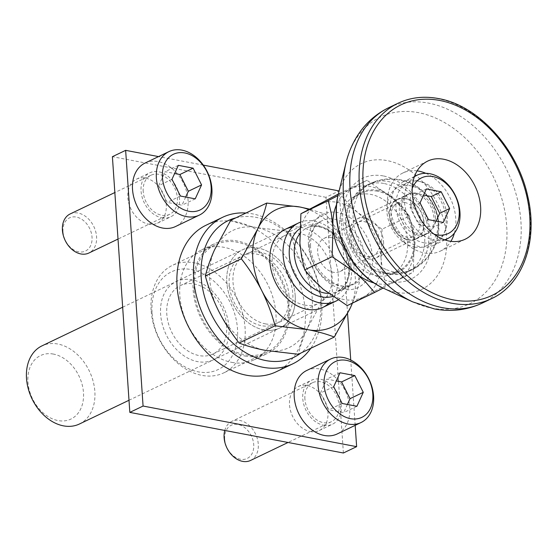 <?xml version="1.0" encoding="UTF-8"?>
<svg xmlns="http://www.w3.org/2000/svg" width="559" height="559" viewBox="0 0 559 559"><rect width="100%" height="100%" fill="white"/><g stroke="black" fill="none" stroke-linecap="round" stroke-linejoin="round"><path stroke-width="0.42" stroke-dasharray="2.79 2.1" d="M228.952 327.204A43.322 31.849 64.4 0 0 191.996 279.793A43.322 31.849 64.4 0 0 160.615 314.207A43.322 31.849 64.4 0 0 197.572 361.617A43.322 31.849 64.4 0 0 228.952 327.204M152.069 312.586A54.153 39.808 -115.6 0 1 191.297 269.564A54.153 39.808 -115.6 0 1 237.491 328.825A54.153 39.808 -115.6 0 1 198.27 371.847A54.153 39.808 -115.6 0 1 152.069 312.586M194.155 289.569A59.568 43.791 -115.6 0 1 215.404 244.772A59.568 43.791 -115.6 0 1 288.123 307.436A59.568 43.791 -115.6 0 1 266.874 352.226A59.568 43.791 -115.6 0 1 194.155 289.569M151.112 310.189A59.568 43.791 -115.6 0 1 172.361 265.392A59.568 43.791 -115.6 0 1 245.08 328.056A59.568 43.791 -115.6 0 1 223.831 372.846A59.568 43.791 -115.6 0 1 151.112 310.189M276.237 371.763A81.237 59.715 64.4 0 0 305.207 310.685A81.237 59.715 64.4 0 0 206.047 225.235M245.96 213.014A81.237 59.715 -115.6 0 1 321.76 302.754A81.237 59.715 -115.6 0 1 310.769 348.32M295.173 295.48A43.322 31.849 64.4 0 0 258.216 248.07A43.322 31.849 64.4 0 0 226.835 282.484A43.322 31.849 64.4 0 0 263.799 329.894A43.322 31.849 64.4 0 0 295.173 295.48M235.912 217.828A75.821 55.732 -115.6 0 1 320.803 300.351A75.821 55.732 -115.6 0 1 300.721 353.134M226.591 325.478A37.907 27.866 64.4 0 0 180.319 285.6A37.907 27.866 64.4 0 0 166.799 314.102A37.907 27.866 64.4 0 0 213.07 353.98A37.907 27.866 64.4 0 0 226.591 325.478M288.996 295.585A37.907 27.866 64.4 0 0 242.718 255.708A37.907 27.866 64.4 0 0 229.197 284.217A37.907 27.866 64.4 0 0 275.475 324.087A37.907 27.866 64.4 0 0 288.996 295.585M343.394 453L325.96 197.299L339.103 190.933M355.182 425.336L350.731 359.996M347.572 313.676L339.201 190.954M203.287 165.108L158.539 156.597M325.96 197.299L112.401 156.688M161.858 217.807A24.372 17.916 64.4 0 0 170.823 216.773A24.372 17.916 64.4 0 0 178.538 192.687A24.372 17.916 64.4 0 0 158.721 171.781A24.372 17.916 64.4 0 0 149.763 172.815A24.372 17.916 64.4 0 0 142.042 196.901A24.372 17.916 64.4 0 0 161.858 217.807M148.617 224.152A24.372 17.916 64.4 0 0 157.575 223.118A24.372 17.916 64.4 0 0 165.296 199.032A24.372 17.916 64.4 0 0 145.48 178.125A24.372 17.916 64.4 0 0 136.522 179.159A24.372 17.916 64.4 0 0 128.801 203.245A24.372 17.916 64.4 0 0 148.617 224.152M323.556 425.224A24.372 17.916 64.4 0 0 332.514 424.19A24.372 17.916 64.4 0 0 340.235 400.104A24.372 17.916 64.4 0 0 320.419 379.198A24.372 17.916 64.4 0 0 311.461 380.232A24.372 17.916 64.4 0 0 303.74 404.318A24.372 17.916 64.4 0 0 323.556 425.224M310.308 431.569A24.372 17.916 64.4 0 0 319.273 430.535A24.372 17.916 64.4 0 0 326.987 406.449A24.372 17.916 64.4 0 0 307.171 385.542A24.372 17.916 64.4 0 0 298.213 386.576A24.372 17.916 64.4 0 0 290.491 410.662A24.372 17.916 64.4 0 0 310.308 431.569M245.059 356.034A60.924 44.79 64.4 0 0 267.461 353.449A60.924 44.79 64.4 0 0 286.76 293.23A60.924 44.79 64.4 0 0 237.219 240.971A60.924 44.79 64.4 0 0 214.817 243.556A60.924 44.79 64.4 0 0 195.524 303.768A60.924 44.79 64.4 0 0 245.059 356.034M231.817 362.379A60.924 44.79 64.4 0 0 254.212 359.793A60.924 44.79 64.4 0 0 273.512 299.575A60.924 44.79 64.4 0 0 223.97 247.309A60.924 44.79 64.4 0 0 201.575 249.901A60.924 44.79 64.4 0 0 182.276 310.112A60.924 44.79 64.4 0 0 231.817 362.379M224.683 439.101A18.412 13.535 -115.6 0 1 238.022 424.477A18.412 13.535 -115.6 0 1 253.73 444.622A18.412 13.535 -115.6 0 1 240.391 459.246A18.412 13.535 -115.6 0 1 224.683 439.101M224.774 430.444A21.661 15.925 -115.6 0 1 231.838 421.374A21.661 15.925 -115.6 0 1 258.279 444.16A21.661 15.925 -115.6 0 1 250.551 460.448M304.9 398.958A21.661 15.925 -115.6 0 1 312.628 382.67A21.661 15.925 -115.6 0 1 339.068 405.457A21.661 15.925 -115.6 0 1 331.347 421.745A21.661 15.925 -115.6 0 1 304.9 398.958M306.779 370.463A35.203 25.875 -115.6 0 1 349.752 407.49A35.203 25.875 -115.6 0 1 337.196 433.959M333.681 386.709L320.433 393.054L326.784 379.114L336.315 380.931M340.033 372.769L326.784 379.114M342.122 403.458L328.881 409.803L320.433 393.054M347.391 404.457L343.673 412.612L328.881 409.803M356.921 406.267L343.673 412.612M62.992 231.685A18.412 13.535 -115.6 0 1 76.324 217.06A18.412 13.535 -115.6 0 1 92.032 237.205A18.412 13.535 -115.6 0 1 78.7 251.829A18.412 13.535 -115.6 0 1 62.992 231.685M70.141 213.957A21.661 15.925 -115.6 0 1 96.581 236.743A21.661 15.925 -115.6 0 1 88.86 253.031M143.209 191.541A21.661 15.925 -115.6 0 1 150.937 175.253A21.661 15.925 -115.6 0 1 177.378 198.04A21.661 15.925 -115.6 0 1 169.65 214.328A21.661 15.925 -115.6 0 1 143.209 191.541M145.081 163.046A35.203 25.875 -115.6 0 1 188.055 200.073A35.203 25.875 -115.6 0 1 175.498 226.542M171.983 179.285L158.742 185.63L165.094 171.697L174.618 173.507M178.335 165.352L165.094 171.697M180.431 196.034L167.183 202.379L158.742 185.63M185.7 197.041L181.982 205.195L167.183 202.379M195.224 198.85L181.982 205.195M53.447 354.085A35.203 25.875 64.4 0 0 27.95 382.042A35.203 25.875 64.4 0 0 57.982 420.564A35.203 25.875 64.4 0 0 83.473 392.607A35.203 25.875 64.4 0 0 53.447 354.085M338.342 194.05L339.572 193.414L347.922 203.259L357.893 212.699L382.063 229.183L409.44 216.067L400.978 206.236L391.007 196.838A51.449 37.823 64.4 0 0 350.43 189.124L337.971 195.629M383.153 288.081L413.269 272.163L414.163 242.774A51.449 37.823 64.4 0 0 391.007 196.838L366.956 180.298L350.43 189.124A51.449 37.823 64.4 0 0 336.581 204.552M339.572 193.414L366.956 180.298M79.399 424.015A43.322 31.849 64.4 0 0 93.115 381.196A43.322 31.849 64.4 0 0 57.891 344.03A43.322 31.849 64.4 0 0 41.96 345.874M337.978 300.029A43.322 31.849 64.4 0 0 351.464 268.516A43.322 31.849 64.4 0 0 314.507 221.105A43.322 31.849 64.4 0 0 300.085 222.286M377.437 191.227A43.057 31.646 64.4 0 0 361.61 193.051A43.057 31.646 64.4 0 0 347.971 235.605A43.057 31.646 64.4 0 0 382.978 272.54A43.057 31.646 64.4 0 0 398.812 270.71A43.057 31.646 64.4 0 0 412.444 228.163A43.057 31.646 64.4 0 0 377.437 191.227M377.374 190.333A43.993 32.345 -115.6 0 1 414.834 237.491A43.993 32.345 -115.6 0 1 384.683 273.693A43.993 32.345 -115.6 0 1 383.041 273.428A43.993 32.345 -115.6 0 1 350.598 244.912A43.993 32.345 -115.6 0 1 350.43 202.19A43.993 32.345 -115.6 0 1 377.374 190.333M374.16 283.008A51.449 37.823 64.4 0 0 396.743 280.988A51.449 37.823 64.4 0 0 414.163 242.774L412.437 228.938L409.44 216.067M344.561 247.693A43.057 31.646 -115.6 0 1 354.986 196.223A43.057 31.646 -115.6 0 1 370.813 194.399A43.057 31.646 -115.6 0 1 405.82 231.335A43.057 31.646 -115.6 0 1 392.187 273.882A43.057 31.646 -115.6 0 1 376.361 275.713A43.057 31.646 -115.6 0 1 345.546 249.754M415.239 193.714A21.934 16.12 64.4 0 0 407.176 194.644A21.934 16.12 64.4 0 0 399.357 211.134A21.934 16.12 64.4 0 0 418.062 235.136A21.934 16.12 64.4 0 0 426.126 234.207A21.934 16.12 64.4 0 0 433.952 217.717A21.934 16.12 64.4 0 0 415.239 193.714M423.995 222.482A21.934 16.12 64.4 0 0 397.225 199.409A21.934 16.12 64.4 0 0 389.399 215.907A21.934 16.12 64.4 0 0 416.175 238.972A21.934 16.12 64.4 0 0 423.995 222.482M385.885 285.279L363.629 296.85A51.449 37.823 64.4 0 0 381.049 258.628L382.803 272.436L385.885 285.279L413.269 272.163M382.063 229.183L381.049 258.628A51.449 37.823 64.4 0 0 357.893 212.699A51.449 37.823 64.4 0 0 317.316 204.985A51.449 37.823 64.4 0 0 299.897 243.2A51.449 37.823 64.4 0 0 323.053 289.129A51.449 37.823 64.4 0 0 363.629 296.85L347.223 305.612M405.303 198.738A21.661 15.925 64.4 0 0 389.616 215.942A21.661 15.925 64.4 0 0 408.091 239.65A21.661 15.925 64.4 0 0 423.785 222.44A21.661 15.925 64.4 0 0 405.303 198.738M404.367 202.358A18.412 13.535 64.4 0 0 397.596 203.134A18.412 13.535 64.4 0 0 391.768 221.336A18.412 13.535 64.4 0 0 406.735 237.128A18.412 13.535 64.4 0 0 413.506 236.345A18.412 13.535 64.4 0 0 419.341 218.15A18.412 13.535 64.4 0 0 404.367 202.358M331.012 237.491A18.412 13.535 64.4 0 0 324.241 238.274A18.412 13.535 64.4 0 0 318.413 256.476A18.412 13.535 64.4 0 0 333.381 272.268A18.412 13.535 64.4 0 0 340.151 271.485A18.412 13.535 64.4 0 0 345.986 253.29A18.412 13.535 64.4 0 0 331.012 237.491M383.747 183.45A47.927 35.231 64.4 0 0 366.124 185.483A47.927 35.231 64.4 0 0 350.947 232.851A47.927 35.231 64.4 0 0 389.916 273.966A47.927 35.231 64.4 0 0 407.539 271.933A47.927 35.231 64.4 0 0 422.716 224.564A47.927 35.231 64.4 0 0 383.747 183.45M414.603 247.092A32.492 23.883 64.4 0 0 426.552 245.715A32.492 23.883 64.4 0 0 436.845 213.601A32.492 23.883 64.4 0 0 410.418 185.728A32.492 23.883 64.4 0 0 398.476 187.104A32.492 23.883 64.4 0 0 388.184 219.219A32.492 23.883 64.4 0 0 414.603 247.092M423.694 242.739A32.492 23.883 64.4 0 0 435.636 241.362A32.492 23.883 64.4 0 0 445.928 209.248A32.492 23.883 64.4 0 0 419.509 181.375A32.492 23.883 64.4 0 0 407.56 182.751A32.492 23.883 64.4 0 0 397.267 214.866A32.492 23.883 64.4 0 0 423.694 242.739M417.14 170.872A43.322 31.849 64.4 0 0 402.885 172.983A43.322 31.849 64.4 0 0 389.162 215.802A43.322 31.849 64.4 0 0 424.386 252.968A43.322 31.849 64.4 0 0 440.317 251.131A43.322 31.849 64.4 0 0 450.896 241.341M454.432 233.033A43.322 31.849 64.4 0 0 425.825 173.325M328.888 303.209A43.322 31.849 64.4 0 0 334.988 259.858A43.322 31.849 64.4 0 0 301.266 227.45A43.322 31.849 64.4 0 0 292.462 227.171M352.247 303.209A64.984 47.774 64.4 0 0 346.349 246.121A64.984 47.774 64.4 0 0 308.68 209.562M323.738 298.534L307.485 328.105A64.984 47.774 64.4 0 0 303.299 266.741C309.148 278.096 315.961 288.696 323.738 298.534L359.689 281.317C356.446 269.305 352.002 257.566 346.349 246.121C340.501 234.759 333.695 224.159 325.911 214.321L309.504 209.122M303.299 266.741A64.984 47.774 64.4 0 0 256.826 227.618L289.96 231.545C293.202 243.556 297.647 255.288 303.299 266.741M263.799 329.894A43.322 31.849 64.4 0 0 295.173 295.48A43.322 31.849 64.4 0 0 258.216 248.07A43.322 31.849 64.4 0 0 226.835 282.484A43.322 31.849 64.4 0 0 263.799 329.894M230.783 220.288C238.162 223.209 246.84 225.654 256.826 227.618A64.984 47.774 64.4 0 0 214.53 249.859A64.984 47.774 64.4 0 0 218.709 311.223A64.984 47.774 64.4 0 0 265.19 350.353A64.984 47.774 64.4 0 0 307.485 328.105C303.257 337.552 300.204 346.273 298.331 354.28M289.96 231.545L325.911 214.321M352.45 303.111L356.544 292.238L359.689 281.317M265.357 323.864A37.907 27.866 64.4 0 0 279.297 322.257A37.907 27.866 64.4 0 0 291.302 284.79A37.907 27.866 64.4 0 0 260.48 252.27A37.907 27.866 64.4 0 0 246.54 253.877A37.907 27.866 64.4 0 0 234.535 291.344A37.907 27.866 64.4 0 0 265.357 323.864M304.578 305.074A37.907 27.866 64.4 0 0 318.518 303.467A37.907 27.866 64.4 0 0 330.523 266A37.907 27.866 64.4 0 0 299.701 233.48A37.907 27.866 64.4 0 0 285.761 235.087A37.907 27.866 64.4 0 0 273.756 272.554A37.907 27.866 64.4 0 0 304.578 305.074M436.146 221.098L433.351 227.22L418.558 224.404L410.117 207.655L416.469 193.721L423.61 195.077M379.834 241.781A18.412 13.535 -115.6 0 1 366.494 256.406A18.412 13.535 -115.6 0 1 350.786 236.261A18.412 13.535 -115.6 0 1 364.126 221.63A18.412 13.535 -115.6 0 1 379.834 241.781M383.544 241.719A21.661 15.925 -115.6 0 1 375.816 258.006A21.661 15.925 -115.6 0 1 349.368 235.22A21.661 15.925 -115.6 0 1 357.096 218.932A21.661 15.925 -115.6 0 1 383.544 241.719M435.37 216.892A21.661 15.925 -115.6 0 1 427.649 233.18A21.661 15.925 -115.6 0 1 401.201 210.394A21.661 15.925 -115.6 0 1 408.929 194.106A21.661 15.925 -115.6 0 1 435.37 216.892M390.524 208.36A35.203 25.875 -115.6 0 1 403.081 181.892A35.203 25.875 -115.6 0 1 446.054 218.918A35.203 25.875 -115.6 0 1 433.498 245.387A35.203 25.875 -115.6 0 1 390.524 208.36M444.573 239.818A35.203 25.875 -115.6 0 1 404.43 201.701A35.203 25.875 -115.6 0 1 414.366 176.756M434.043 234.144A30.871 22.695 -115.6 0 1 410.495 201.079A30.871 22.695 -115.6 0 1 412.186 188.516M428.494 219.645L418.558 224.404M420.047 202.896L410.117 207.655M443.287 222.461L433.351 227.22M426.398 188.963L416.469 193.721M308.442 244.821A40.618 29.858 -115.6 0 1 337.86 212.56A40.618 29.858 -115.6 0 1 372.511 257.007A40.618 29.858 -115.6 0 1 343.093 289.269A40.618 29.858 -115.6 0 1 308.442 244.821M309.4 247.225A35.203 25.875 -115.6 0 1 321.956 220.756A35.203 25.875 -115.6 0 1 364.929 257.783A35.203 25.875 -115.6 0 1 352.373 284.252A35.203 25.875 -115.6 0 1 309.4 247.225M299.61 233.976A35.203 25.875 -115.6 0 1 306.87 227.981A35.203 25.875 -115.6 0 1 349.836 265.008A35.203 25.875 -115.6 0 1 337.287 291.477A35.203 25.875 -115.6 0 1 328.399 293.384M299.715 228.757A37.907 27.866 -115.6 0 1 330.642 231.817A37.907 27.866 -115.6 0 1 349.109 266.79A37.907 27.866 -115.6 0 1 332.612 296.445M383.229 175.917A55.907 41.1 64.4 0 0 342.737 220.323A55.907 41.1 64.4 0 0 390.434 281.505A55.907 41.1 64.4 0 0 430.926 237.093A55.907 41.1 64.4 0 0 383.229 175.917M383.146 288.074A69.742 51.267 64.4 0 0 396.051 292.308A69.742 51.267 64.4 0 0 446.564 236.904A69.742 51.267 64.4 0 0 387.073 160.587A69.742 51.267 64.4 0 0 338.265 194.378M412.605 301.832A103.492 76.08 64.4 0 0 431.751 308.114A103.492 76.08 64.4 0 0 506.713 225.906A103.492 76.08 64.4 0 0 418.425 112.652A103.492 76.08 64.4 0 0 346.007 162.795M482.291 303.076A108.313 79.623 64.4 0 0 516.6 196.034A108.313 79.623 64.4 0 0 428.529 103.115A108.313 79.623 64.4 0 0 388.708 107.712M491.571 298.632A108.313 79.623 64.4 0 0 525.872 191.59A108.313 79.623 64.4 0 0 437.802 98.67A108.313 79.623 64.4 0 0 397.987 103.268M386.507 269.669A47.927 35.231 64.4 0 0 394.053 271.988A47.927 35.231 64.4 0 0 411.676 269.955A47.927 35.231 64.4 0 0 426.859 222.587A47.927 35.231 64.4 0 0 387.883 181.465A47.927 35.231 64.4 0 0 370.268 183.506A47.927 35.231 64.4 0 0 354.043 226.311A47.927 35.231 64.4 0 0 386.507 269.669M215.404 244.772L172.361 265.392M180.319 285.6L242.718 255.708M266.874 352.226L223.831 372.846M213.07 353.98L275.475 324.087M157.575 223.118L170.823 216.773M319.273 430.535L332.514 424.19M254.212 359.793L267.461 353.449M136.522 179.159L149.763 172.815M201.575 249.901L214.817 243.556M298.213 386.576L311.461 380.232M312.628 382.67L231.838 421.374M331.347 421.745L288.06 442.476M150.937 175.253L114.847 192.541M169.65 214.328L118.012 239.063M122.659 307.212L285.335 229.288M310.531 246.044C310.573 232.467 314.382 224.033 321.956 220.756L306.87 227.981C311.042 225.431 321.271 224.774 331.927 233.355C341.801 241.956 347.398 252.899 348.704 266.189C349.089 272.701 348.096 278.277 345.728 282.91C345.336 285.034 342.527 287.885 337.287 291.477L352.373 284.252C337.999 293.091 311.23 270.794 310.531 246.044M398.812 270.71L392.187 273.882M397.225 199.409L407.176 194.644M384.683 273.693A47.389 47.389 0 0 0 437.746 234.298A47.389 47.389 0 0 0 350.43 202.19M324.241 238.274L397.596 203.134M340.151 271.485L413.506 236.345M129.003 400.258L322.767 307.436M361.61 193.051L354.986 196.223M416.175 238.972L426.126 234.207M366.124 185.483L370.268 183.506A47.927 47.927 0 0 1 438.501 220.539A47.927 47.927 0 0 1 411.676 269.955L407.539 271.933M426.552 245.715L435.636 241.362M440.317 251.131L465.151 239.231M398.476 187.104L407.56 182.751M402.885 172.983L427.719 161.083M279.297 322.257L318.518 303.467M246.54 253.877L285.761 235.087M414.485 176.434L403.081 181.892M427.649 233.18L375.816 258.006M444.894 239.93L433.498 245.387M408.929 194.106L357.096 218.932"/><path stroke-width="0.84" d="M222.601 217.304L206.047 225.235A81.237 59.715 64.4 0 0 177.07 286.32A81.237 59.715 64.4 0 0 276.237 371.763L292.79 363.832A81.237 59.715 -115.6 0 1 193.631 278.389A81.237 59.715 -115.6 0 1 222.601 217.304A81.237 59.715 -115.6 0 1 245.96 213.014M310.769 348.32A81.237 59.715 -115.6 0 1 292.79 363.832M300.721 353.134A75.821 55.732 -115.6 0 1 238.588 347.908A75.821 55.732 -115.6 0 1 201.212 277.613A75.821 55.732 -115.6 0 1 235.912 217.828M129.828 412.388L112.401 156.688L125.642 150.343L143.076 406.044L129.828 412.388L343.394 453L356.635 446.655L355.182 425.336M143.076 406.044L356.635 446.655M350.731 359.996L347.572 313.676M339.103 190.933L203.287 165.108M158.539 156.597L125.642 150.343M288.06 442.476L250.551 460.448A21.661 15.925 -115.6 0 1 224.11 437.662A21.661 15.925 -115.6 0 1 224.774 430.444M361.037 422.534L337.196 433.959A35.203 25.875 -115.6 0 1 294.223 396.932A35.203 25.875 -115.6 0 1 306.779 370.463L330.621 359.039A35.203 25.875 -115.6 0 1 373.587 396.065A35.203 25.875 -115.6 0 1 361.037 422.534A35.203 25.875 -115.6 0 1 318.064 385.507A35.203 25.875 -115.6 0 1 330.621 359.039M324.129 384.892A30.871 22.695 -115.6 0 1 346.489 360.366A30.871 22.695 -115.6 0 1 372.825 394.151A30.871 22.695 -115.6 0 1 350.465 418.67A30.871 22.695 -115.6 0 1 324.129 384.892M342.122 403.458L333.681 386.709L340.033 372.769L354.825 375.585L363.273 392.334L356.921 406.267L342.122 403.458M354.825 375.585L341.584 381.93L350.025 398.679L347.391 404.457M363.273 392.334L350.025 398.679M336.315 380.931L341.584 381.93M118.012 239.063L88.86 253.031A21.661 15.925 -115.6 0 1 62.412 230.245A21.661 15.925 -115.6 0 1 70.141 213.957L114.847 192.541M199.339 215.117L175.498 226.542A35.203 25.875 -115.6 0 1 132.532 189.515A35.203 25.875 -115.6 0 1 145.081 163.046L168.923 151.622A35.203 25.875 -115.6 0 1 211.896 188.649A35.203 25.875 -115.6 0 1 199.339 215.117A35.203 25.875 -115.6 0 1 156.373 178.09A35.203 25.875 -115.6 0 1 168.923 151.622M162.438 177.476A30.871 22.695 -115.6 0 1 184.791 152.949A30.871 22.695 -115.6 0 1 211.127 186.734A30.871 22.695 -115.6 0 1 188.767 211.253A30.871 22.695 -115.6 0 1 162.438 177.476M180.431 196.034L171.983 179.285L178.335 165.352L193.134 168.168L201.575 184.917L195.224 198.85L180.431 196.034M193.134 168.168L179.886 174.513L188.334 191.262L185.7 197.041M201.575 184.917L188.334 191.262M174.618 173.507L179.886 174.513M122.659 307.212L41.96 345.874A43.322 31.849 64.4 0 0 28.243 388.687A43.322 31.849 64.4 0 0 63.467 425.86A43.322 31.849 64.4 0 0 79.399 424.015L129.003 400.258M300.085 222.286A43.322 31.849 64.4 0 0 298.583 222.943A43.322 31.849 64.4 0 0 283.127 255.519A43.322 31.849 64.4 0 0 320.083 302.929A43.322 31.849 64.4 0 0 336.015 301.091A43.322 31.849 64.4 0 0 337.978 300.029M336.581 204.552A51.449 37.823 64.4 0 0 333.01 227.338A51.449 37.823 64.4 0 0 356.167 273.274L366.159 282.686L374.6 292.497L347.223 305.612L323.053 289.129L313.103 279.717L304.732 269.85L301.657 257.035L299.897 243.2L300.91 213.748L328.287 200.632L331.291 213.531L333.01 227.338L332.116 256.735L356.167 273.274A51.449 37.823 64.4 0 0 374.16 283.008M304.732 269.85L332.116 256.735M337.971 195.629L328.287 200.632M374.6 292.497L383.153 288.081M300.91 213.748L338.342 194.05M345.546 249.754A43.057 31.646 -115.6 0 1 344.561 247.693M449.219 241.069A43.322 31.849 64.4 0 0 465.151 239.231A43.322 31.849 64.4 0 0 478.874 196.412A43.322 31.849 64.4 0 0 443.643 159.245A43.322 31.849 64.4 0 0 427.719 161.083A43.322 31.849 64.4 0 0 413.995 203.902A43.322 31.849 64.4 0 0 449.219 241.069M450.896 241.341A43.322 31.849 64.4 0 0 454.432 233.033M425.825 173.325A43.322 31.849 64.4 0 0 418.81 171.145A43.322 31.849 64.4 0 0 417.14 170.872M292.462 227.171A43.322 31.849 64.4 0 0 270.542 267.293A43.322 31.849 64.4 0 0 306.842 309.274A43.322 31.849 64.4 0 0 328.888 303.209M308.68 209.562A64.984 47.774 64.4 0 0 299.869 206.998A64.984 47.774 64.4 0 0 257.573 229.239A64.984 47.774 64.4 0 0 261.759 290.61A64.984 47.774 64.4 0 0 308.233 329.733A64.984 47.774 64.4 0 0 350.528 307.485A64.984 47.774 64.4 0 0 352.247 303.209M309.504 209.122L299.869 206.998L266.727 203.071C264.854 211.071 261.801 219.799 257.573 229.239L241.32 258.81C249.097 268.648 255.91 279.248 261.759 290.61C267.412 302.056 271.856 313.788 275.098 325.806L308.233 329.733C318.218 331.69 326.896 334.135 334.275 337.056L350.528 307.485L352.45 303.111M334.275 337.056L298.331 354.28L265.19 350.353C255.211 348.39 246.526 345.951 239.147 343.023C231.37 333.185 224.557 322.585 218.709 311.223C213.056 299.778 208.612 288.046 205.37 276.027C207.242 268.027 210.296 259.299 214.53 249.859L230.783 220.288L266.727 203.071M205.37 276.027L241.32 258.81M239.147 343.023L275.098 325.806M423.61 195.077L431.262 196.537L439.709 213.279L436.146 221.098M414.366 176.756A35.203 25.875 -115.6 0 1 416.986 175.233A35.203 25.875 -115.6 0 1 459.959 212.259A35.203 25.875 -115.6 0 1 447.403 238.728A35.203 25.875 -115.6 0 1 444.573 239.818M412.186 188.516A30.871 22.695 -115.6 0 1 438.515 178.412A30.871 22.695 -115.6 0 1 459.191 210.338A30.871 22.695 -115.6 0 1 434.043 234.144M443.287 222.461L428.494 219.645L420.047 202.896L426.398 188.963L441.198 191.779L449.639 208.521L443.287 222.461M441.198 191.779L431.262 196.537M449.639 208.521L439.709 213.279M328.399 293.384A35.203 25.875 -115.6 0 1 294.313 254.45A35.203 25.875 -115.6 0 1 299.61 233.976M332.612 296.445A37.907 27.866 -115.6 0 1 289.31 255.421A37.907 27.866 -115.6 0 1 299.715 228.757M383.146 288.074C350.689 273.61 329.188 228.736 338.265 194.378A69.742 51.267 64.4 0 0 383.146 288.074L412.605 301.832L434.308 308.917C451.113 312.09 467.107 310.14 482.291 303.076L491.571 298.632C523.245 284.196 538.408 240.307 527.71 196.125C517.445 148.442 478.197 105.309 438.487 98.566C423.89 95.855 410.39 97.42 397.987 103.268A108.313 79.623 64.4 0 0 363.678 210.317A108.313 79.623 64.4 0 0 451.749 303.23A108.313 79.623 64.4 0 0 491.571 298.632M439.633 100.438A105.602 77.631 64.4 0 0 363.147 184.323A105.602 77.631 64.4 0 0 453.23 299.883A105.602 77.631 64.4 0 0 529.722 215.998A105.602 77.631 64.4 0 0 439.633 100.438M338.265 194.378L346.007 162.795A103.492 76.08 64.4 0 0 412.605 301.832M346.007 162.795C348.536 152.397 352.666 142.88 358.396 134.244C366.194 122.61 376.298 113.763 388.708 107.712A108.313 79.623 64.4 0 0 354.406 214.761A108.313 79.623 64.4 0 0 442.476 307.674A108.313 79.623 64.4 0 0 482.291 303.076M285.335 229.288L298.583 222.943M322.767 307.436L336.015 301.091M388.708 107.712L397.987 103.268M416.986 175.233L414.485 176.434M447.403 238.728L444.894 239.93"/></g></svg>
